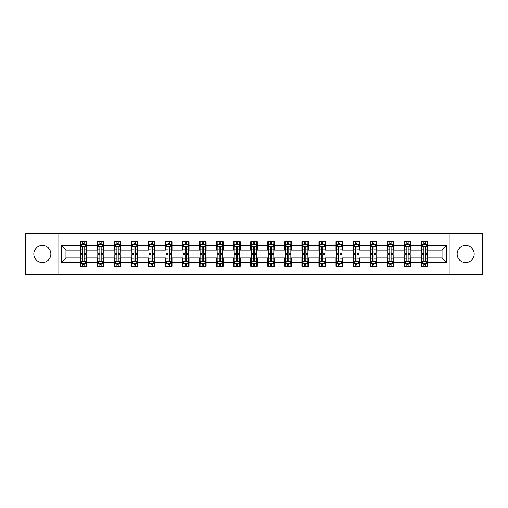 <?xml version="1.0" encoding="UTF-8"?>
<svg xmlns="http://www.w3.org/2000/svg" width="508" height="508" viewBox="0 0 508 508"><rect width="100%" height="100%" fill="white"/><g stroke="black" fill="none" stroke-linecap="round" stroke-linejoin="round"><path stroke-width="0.76" d="M465.652 245.472A8.528 8.528 0 0 0 457.13 254A8.528 8.528 0 0 0 465.652 262.528A8.528 8.528 0 0 0 474.18 254A8.528 8.528 0 0 0 465.652 245.472M42.348 245.472A8.528 8.528 0 0 0 33.82 254A8.528 8.528 0 0 0 42.348 262.528A8.528 8.528 0 0 0 50.87 254A8.528 8.528 0 0 0 42.348 245.472M450.018 274.225L482.6 274.225L482.6 233.775L450.018 233.775L450.018 274.225L57.982 274.225L57.982 233.775L25.4 233.775L25.4 274.225L57.982 274.225M450.018 233.775L57.982 233.775M427.825 245.694L427.825 241.7L421.265 241.7L421.265 245.694L410.775 245.694L410.775 241.7L404.216 241.7L404.216 245.694L393.719 245.694L393.719 241.7L387.16 241.7L387.16 245.694L376.663 245.694L376.663 241.7L370.103 241.7L370.103 245.694L359.607 245.694L359.607 241.7L353.047 241.7L353.047 245.694L342.551 245.694L342.551 241.7L335.991 241.7L335.991 245.694L325.501 245.694L325.501 241.7L318.941 241.7L318.941 245.694L308.445 245.694L308.445 241.7L301.885 241.7L301.885 245.694L291.389 245.694L291.389 241.7L284.829 241.7L284.829 245.694L274.333 245.694L274.333 241.7L267.773 241.7L267.773 245.694L257.277 245.694L257.277 241.7L250.723 241.7L250.723 245.694L240.227 245.694L240.227 241.7L233.667 241.7L233.667 245.694L223.171 245.694L223.171 241.7L216.611 241.7L216.611 245.694L206.115 245.694L206.115 241.7L199.555 241.7L199.555 245.694L189.059 245.694L189.059 241.7L182.499 241.7L182.499 245.694L172.009 245.694L172.009 241.7L165.449 241.7L165.449 245.694L154.953 245.694L154.953 241.7L148.393 241.7L148.393 245.694L137.897 245.694L137.897 241.7L131.337 241.7L131.337 245.694L120.841 245.694L120.841 241.7L114.281 241.7L114.281 245.694L103.784 245.694L103.784 241.7L97.225 241.7L97.225 245.694L86.735 245.694L86.735 241.7L80.175 241.7L80.175 245.694L61.589 245.694L61.589 262.306L65.957 257.937L80.175 257.937L80.175 266.3L86.735 266.3L86.735 257.937L97.225 257.937L97.225 266.3L103.784 266.3L103.784 257.937L114.281 257.937L114.281 266.3L120.841 266.3L120.841 257.937L131.337 257.937L131.337 266.3L137.897 266.3L137.897 257.937L148.393 257.937L148.393 266.3L154.953 266.3L154.953 257.937L165.449 257.937L165.449 266.3L172.009 266.3L172.009 257.937L182.499 257.937L182.499 266.3L189.059 266.3L189.059 257.937L199.555 257.937L199.555 266.3L206.115 266.3L206.115 257.937L216.611 257.937L216.611 266.3L223.171 266.3L223.171 257.937L233.667 257.937L233.667 266.3L240.227 266.3L240.227 257.937L250.723 257.937L250.723 266.3L257.277 266.3L257.277 257.937L267.773 257.937L267.773 266.3L274.333 266.3L274.333 257.937L284.829 257.937L284.829 266.3L291.389 266.3L291.389 257.937L301.885 257.937L301.885 266.3L308.445 266.3L308.445 257.937L318.941 257.937L318.941 266.3L325.501 266.3L325.501 257.937L335.991 257.937L335.991 266.3L342.551 266.3L342.551 257.937L353.047 257.937L353.047 266.3L359.607 266.3L359.607 257.937L370.103 257.937L370.103 266.3L376.663 266.3L376.663 257.937L387.16 257.937L387.16 266.3L393.719 266.3L393.719 257.937L404.216 257.937L404.216 266.3L410.775 266.3L410.775 257.937L421.265 257.937L421.265 266.3L427.825 266.3L427.825 257.937L442.043 257.937L442.043 250.063L427.825 250.063L427.825 245.694L446.411 245.694L446.411 262.306L427.825 262.306M421.265 262.306L410.775 262.306M404.216 262.306L393.719 262.306M387.16 262.306L376.663 262.306M370.103 262.306L359.607 262.306M353.047 262.306L342.551 262.306M335.991 262.306L325.501 262.306M318.941 262.306L308.445 262.306M301.885 262.306L291.389 262.306M284.829 262.306L274.333 262.306M267.773 262.306L257.277 262.306M250.723 262.306L240.227 262.306M233.667 262.306L223.171 262.306M216.611 262.306L206.115 262.306M199.555 262.306L189.059 262.306M182.499 262.306L172.009 262.306M165.449 262.306L154.953 262.306M148.393 262.306L137.897 262.306M131.337 262.306L120.841 262.306M114.281 262.306L103.784 262.306M97.225 262.306L86.735 262.306M80.175 262.306L61.589 262.306M421.265 245.694L421.265 250.063L410.775 250.063L410.775 245.694M404.216 245.694L404.216 250.063L393.719 250.063L393.719 245.694M387.16 245.694L387.16 250.063L376.663 250.063L376.663 245.694M370.103 245.694L370.103 250.063L359.607 250.063L359.607 245.694M353.047 245.694L353.047 250.063L342.551 250.063L342.551 245.694M335.991 245.694L335.991 250.063L325.501 250.063L325.501 245.694M318.941 245.694L318.941 250.063L308.445 250.063L308.445 245.694M301.885 245.694L301.885 250.063L291.389 250.063L291.389 245.694M284.829 245.694L284.829 250.063L274.333 250.063L274.333 245.694M267.773 245.694L267.773 250.063L257.277 250.063L257.277 245.694M250.723 245.694L250.723 250.063L240.227 250.063L240.227 245.694M233.667 245.694L233.667 250.063L223.171 250.063L223.171 245.694M216.611 245.694L216.611 250.063L206.115 250.063L206.115 245.694M199.555 245.694L199.555 250.063L189.059 250.063L189.059 245.694M182.499 245.694L182.499 250.063L172.009 250.063L172.009 245.694M165.449 245.694L165.449 250.063L154.953 250.063L154.953 245.694M148.393 245.694L148.393 250.063L137.897 250.063L137.897 245.694M131.337 245.694L131.337 250.063L120.841 250.063L120.841 245.694M114.281 245.694L114.281 250.063L103.784 250.063L103.784 245.694M97.225 245.694L97.225 250.063L86.735 250.063L86.735 245.694M80.175 245.694L80.175 250.063L65.957 250.063L61.589 245.694M65.957 250.063L65.957 257.937M446.411 262.306L442.043 257.937M442.043 250.063L446.411 245.694M80.175 244.437L80.721 244.437M82.798 244.437L84.106 244.437M86.182 244.437L86.735 244.437M80.175 249.955L80.721 249.955M82.798 249.955L84.106 249.955M86.182 249.955L86.735 249.955M80.175 258.045L80.721 258.045M82.798 258.045L84.106 258.045M86.182 258.045L86.735 258.045M80.175 263.563L80.721 263.563M82.798 263.563L84.106 263.563M86.182 263.563L86.735 263.563M97.225 258.045L97.771 258.045M99.854 258.045L101.162 258.045M103.238 258.045L103.784 258.045M97.225 263.563L97.771 263.563M99.854 263.563L101.162 263.563M103.238 263.563L103.784 263.563M97.225 244.437L97.771 244.437M99.854 244.437L101.162 244.437M103.238 244.437L103.784 244.437M97.225 249.955L97.771 249.955M99.854 249.955L101.162 249.955M103.238 249.955L103.784 249.955M114.281 258.045L114.827 258.045M116.903 258.045L118.218 258.045M120.294 258.045L120.841 258.045M114.281 263.563L114.827 263.563M116.903 263.563L118.218 263.563M120.294 263.563L120.841 263.563M114.281 244.437L114.827 244.437M116.903 244.437L118.218 244.437M120.294 244.437L120.841 244.437M114.281 249.955L114.827 249.955M116.903 249.955L118.218 249.955M120.294 249.955L120.841 249.955M131.337 258.045L131.883 258.045M133.96 258.045L135.274 258.045M137.351 258.045L137.897 258.045M131.337 263.563L131.883 263.563M133.96 263.563L135.274 263.563M137.351 263.563L137.897 263.563M131.337 244.437L131.883 244.437M133.96 244.437L135.274 244.437M137.351 244.437L137.897 244.437M131.337 249.955L131.883 249.955M133.96 249.955L135.274 249.955M137.351 249.955L137.897 249.955M148.393 258.045L148.939 258.045M151.016 258.045L152.33 258.045M154.407 258.045L154.953 258.045M148.393 263.563L148.939 263.563M151.016 263.563L152.33 263.563M154.407 263.563L154.953 263.563M148.393 244.437L148.939 244.437M151.016 244.437L152.33 244.437M154.407 244.437L154.953 244.437M148.393 249.955L148.939 249.955M151.016 249.955L152.33 249.955M154.407 249.955L154.953 249.955M165.449 258.045L165.995 258.045M168.072 258.045L169.38 258.045M171.456 258.045L172.009 258.045M165.449 263.563L165.995 263.563M168.072 263.563L169.38 263.563M171.456 263.563L172.009 263.563M165.449 244.437L165.995 244.437M168.072 244.437L169.38 244.437M171.456 244.437L172.009 244.437M165.449 249.955L165.995 249.955M168.072 249.955L169.38 249.955M171.456 249.955L172.009 249.955M182.499 258.045L183.045 258.045M185.128 258.045L186.436 258.045M188.512 258.045L189.059 258.045M182.499 263.563L183.045 263.563M185.128 263.563L186.436 263.563M188.512 263.563L189.059 263.563M182.499 244.437L183.045 244.437M185.128 244.437L186.436 244.437M188.512 244.437L189.059 244.437M182.499 249.955L183.045 249.955M185.128 249.955L186.436 249.955M188.512 249.955L189.059 249.955M199.555 258.045L200.101 258.045M202.178 258.045L203.492 258.045M205.569 258.045L206.115 258.045M199.555 263.563L200.101 263.563M202.178 263.563L203.492 263.563M205.569 263.563L206.115 263.563M199.555 244.437L200.101 244.437M202.178 244.437L203.492 244.437M205.569 244.437L206.115 244.437M199.555 249.955L200.101 249.955M202.178 249.955L203.492 249.955M205.569 249.955L206.115 249.955M216.611 258.045L217.157 258.045M219.234 258.045L220.548 258.045M222.625 258.045L223.171 258.045M216.611 263.563L217.157 263.563M219.234 263.563L220.548 263.563M222.625 263.563L223.171 263.563M216.611 244.437L217.157 244.437M219.234 244.437L220.548 244.437M222.625 244.437L223.171 244.437M216.611 249.955L217.157 249.955M219.234 249.955L220.548 249.955M222.625 249.955L223.171 249.955M233.667 258.045L234.213 258.045M236.29 258.045L237.604 258.045M239.681 258.045L240.227 258.045M233.667 263.563L234.213 263.563M236.29 263.563L237.604 263.563M239.681 263.563L240.227 263.563M233.667 244.437L234.213 244.437M236.29 244.437L237.604 244.437M239.681 244.437L240.227 244.437M233.667 249.955L234.213 249.955M236.29 249.955L237.604 249.955M239.681 249.955L240.227 249.955M250.723 258.045L251.269 258.045M253.346 258.045L254.654 258.045M256.731 258.045L257.277 258.045M250.723 263.563L251.269 263.563M253.346 263.563L254.654 263.563M256.731 263.563L257.277 263.563M250.723 244.437L251.269 244.437M253.346 244.437L254.654 244.437M256.731 244.437L257.277 244.437M250.723 249.955L251.269 249.955M253.346 249.955L254.654 249.955M256.731 249.955L257.277 249.955M267.773 258.045L268.319 258.045M270.396 258.045L271.71 258.045M273.787 258.045L274.333 258.045M267.773 263.563L268.319 263.563M270.396 263.563L271.71 263.563M273.787 263.563L274.333 263.563M267.773 244.437L268.319 244.437M270.396 244.437L271.71 244.437M273.787 244.437L274.333 244.437M267.773 249.955L268.319 249.955M270.396 249.955L271.71 249.955M273.787 249.955L274.333 249.955M284.829 258.045L285.375 258.045M287.452 258.045L288.766 258.045M290.843 258.045L291.389 258.045M284.829 263.563L285.375 263.563M287.452 263.563L288.766 263.563M290.843 263.563L291.389 263.563M284.829 244.437L285.375 244.437M287.452 244.437L288.766 244.437M290.843 244.437L291.389 244.437M284.829 249.955L285.375 249.955M287.452 249.955L288.766 249.955M290.843 249.955L291.389 249.955M301.885 258.045L302.431 258.045M304.508 258.045L305.822 258.045M307.899 258.045L308.445 258.045M301.885 263.563L302.431 263.563M304.508 263.563L305.822 263.563M307.899 263.563L308.445 263.563M301.885 244.437L302.431 244.437M304.508 244.437L305.822 244.437M307.899 244.437L308.445 244.437M301.885 249.955L302.431 249.955M304.508 249.955L305.822 249.955M307.899 249.955L308.445 249.955M318.941 258.045L319.488 258.045M321.564 258.045L322.872 258.045M324.955 258.045L325.501 258.045M318.941 263.563L319.488 263.563M321.564 263.563L322.872 263.563M324.955 263.563L325.501 263.563M318.941 244.437L319.488 244.437M321.564 244.437L322.872 244.437M324.955 244.437L325.501 244.437M318.941 249.955L319.488 249.955M321.564 249.955L322.872 249.955M324.955 249.955L325.501 249.955M335.991 258.045L336.544 258.045M338.62 258.045L339.928 258.045M342.005 258.045L342.551 258.045M335.991 263.563L336.544 263.563M338.62 263.563L339.928 263.563M342.005 263.563L342.551 263.563M335.991 244.437L336.544 244.437M338.62 244.437L339.928 244.437M342.005 244.437L342.551 244.437M335.991 249.955L336.544 249.955M338.62 249.955L339.928 249.955M342.005 249.955L342.551 249.955M353.047 258.045L353.593 258.045M355.67 258.045L356.984 258.045M359.061 258.045L359.607 258.045M353.047 263.563L353.593 263.563M355.67 263.563L356.984 263.563M359.061 263.563L359.607 263.563M353.047 244.437L353.593 244.437M355.67 244.437L356.984 244.437M359.061 244.437L359.607 244.437M353.047 249.955L353.593 249.955M355.67 249.955L356.984 249.955M359.061 249.955L359.607 249.955M370.103 258.045L370.65 258.045M372.726 258.045L374.04 258.045M376.117 258.045L376.663 258.045M370.103 263.563L370.65 263.563M372.726 263.563L374.04 263.563M376.117 263.563L376.663 263.563M370.103 244.437L370.65 244.437M372.726 244.437L374.04 244.437M376.117 244.437L376.663 244.437M370.103 249.955L370.65 249.955M372.726 249.955L374.04 249.955M376.117 249.955L376.663 249.955M387.16 258.045L387.706 258.045M389.782 258.045L391.096 258.045M393.173 258.045L393.719 258.045M387.16 263.563L387.706 263.563M389.782 263.563L391.096 263.563M393.173 263.563L393.719 263.563M387.16 244.437L387.706 244.437M389.782 244.437L391.096 244.437M393.173 244.437L393.719 244.437M387.16 249.955L387.706 249.955M389.782 249.955L391.096 249.955M393.173 249.955L393.719 249.955M404.216 258.045L404.762 258.045M406.838 258.045L408.146 258.045M410.229 258.045L410.775 258.045M404.216 263.563L404.762 263.563M406.838 263.563L408.146 263.563M410.229 263.563L410.775 263.563M404.216 244.437L404.762 244.437M406.838 244.437L408.146 244.437M410.229 244.437L410.775 244.437M404.216 249.955L404.762 249.955M406.838 249.955L408.146 249.955M410.229 249.955L410.775 249.955M421.265 258.045L421.818 258.045M423.894 258.045L425.202 258.045M427.279 258.045L427.825 258.045M421.265 263.563L421.818 263.563M423.894 263.563L425.202 263.563M427.279 263.563L427.825 263.563M421.265 244.437L421.818 244.437M423.894 244.437L425.202 244.437M427.279 244.437L427.825 244.437M421.265 249.955L421.818 249.955M423.894 249.955L425.202 249.955M427.279 249.955L427.825 249.955M84.106 243.122L82.798 243.122M86.182 251.974L84.106 251.974L84.106 253.346L86.182 253.346L86.182 246.672L85.09 244.488L81.813 244.488L80.721 246.672L80.721 253.346L82.798 253.346L82.798 251.974L80.721 251.974M80.721 246.672L80.721 241.7M86.182 246.672L86.182 241.7M82.798 244.488L82.798 241.7M84.106 241.7L84.106 244.488M84.106 251.974L84.106 247.498C83.674 246.653 83.236 246.653 82.798 247.498L82.798 251.974M82.798 264.878L84.106 264.878M80.721 256.026L82.798 256.026L82.798 254.654L80.721 254.654L80.721 261.328L81.813 263.512L85.09 263.512L86.182 261.328L86.182 254.654L84.106 254.654L84.106 256.026L86.182 256.026M86.182 261.328L86.182 266.3M80.721 261.328L80.721 266.3M84.106 263.512L84.106 266.3M82.798 266.3L82.798 263.512M82.798 256.026L82.798 260.502C83.236 261.347 83.668 261.347 84.106 260.502L84.106 256.026M101.162 243.122L99.854 243.122M103.238 251.974L101.162 251.974L101.162 253.346L103.238 253.346L103.238 246.672L102.146 244.488L98.869 244.488L97.771 246.672L97.771 253.346L99.854 253.346L99.854 251.974L97.771 251.974M97.771 246.672L97.771 241.7M103.238 246.672L103.238 241.7M99.854 244.488L99.854 241.7M101.162 241.7L101.162 244.488M101.162 251.974L101.162 247.498C100.724 246.653 100.286 246.653 99.854 247.498L99.854 251.974M118.218 243.122L116.903 243.122M120.294 251.974L118.218 251.974L118.218 253.346L120.294 253.346L120.294 246.672L119.202 244.488L115.919 244.488L114.827 246.672L114.827 253.346L116.903 253.346L116.903 251.974L114.827 251.974M114.827 246.672L114.827 241.7M120.294 246.672L120.294 241.7M116.903 244.488L116.903 241.7M118.218 241.7L118.218 244.488M118.218 251.974L118.218 247.498C117.78 246.653 117.342 246.653 116.903 247.498L116.903 251.974M99.854 264.878L101.162 264.878M97.771 256.026L99.854 256.026L99.854 254.654L97.771 254.654L97.771 261.328L98.869 263.512L102.146 263.512L103.238 261.328L103.238 254.654L101.162 254.654L101.162 256.026L103.238 256.026M103.238 261.328L103.238 266.3M97.771 261.328L97.771 266.3M101.162 263.512L101.162 266.3M99.854 266.3L99.854 263.512M99.854 256.026L99.854 260.502C100.286 261.347 100.724 261.347 101.162 260.502L101.162 256.026M116.903 264.878L118.218 264.878M114.827 256.026L116.903 256.026L116.903 254.654L114.827 254.654L114.827 261.328L115.919 263.512L119.202 263.512L120.294 261.328L120.294 254.654L118.218 254.654L118.218 256.026L120.294 256.026M120.294 261.328L120.294 266.3M114.827 261.328L114.827 266.3M118.218 263.512L118.218 266.3M116.903 266.3L116.903 263.512M116.903 256.026L116.903 260.502C117.342 261.347 117.78 261.347 118.218 260.502L118.218 256.026M135.274 243.122L133.96 243.122M137.351 251.974L135.274 251.974L135.274 253.346L137.351 253.346L137.351 246.672L136.258 244.488L132.975 244.488L131.883 246.672L131.883 253.346L133.96 253.346L133.96 251.974L131.883 251.974M131.883 246.672L131.883 241.7M137.351 246.672L137.351 241.7M133.96 244.488L133.96 241.7M135.274 241.7L135.274 244.488M135.274 251.974L135.274 247.498C134.836 246.653 134.398 246.653 133.96 247.498L133.96 251.974M152.33 243.122L151.016 243.122M154.407 251.974L152.33 251.974L152.33 253.346L154.407 253.346L154.407 246.672L153.308 244.488L150.031 244.488L148.939 246.672L148.939 253.346L151.016 253.346L151.016 251.974L148.939 251.974M148.939 246.672L148.939 241.7M154.407 246.672L154.407 241.7M151.016 244.488L151.016 241.7M152.33 241.7L152.33 244.488M152.33 251.974L152.33 247.498C151.892 246.653 151.454 246.653 151.016 247.498L151.016 251.974M169.38 243.122L168.072 243.122M171.456 251.974L169.38 251.974L169.38 253.346L171.456 253.346L171.456 246.672L170.364 244.488L167.088 244.488L165.995 246.672L165.995 253.346L168.072 253.346L168.072 251.974L165.995 251.974M165.995 246.672L165.995 241.7M171.456 246.672L171.456 241.7M168.072 244.488L168.072 241.7M169.38 241.7L169.38 244.488M169.38 251.974L169.38 247.498C168.948 246.653 168.51 246.653 168.072 247.498L168.072 251.974M133.96 264.878L135.274 264.878M131.883 256.026L133.96 256.026L133.96 254.654L131.883 254.654L131.883 261.328L132.975 263.512L136.258 263.512L137.351 261.328L137.351 254.654L135.274 254.654L135.274 256.026L137.351 256.026M137.351 261.328L137.351 266.3M131.883 261.328L131.883 266.3M135.274 263.512L135.274 266.3M133.96 266.3L133.96 263.512M133.96 256.026L133.96 260.502C134.398 261.347 134.836 261.347 135.274 260.502L135.274 256.026M151.016 264.878L152.33 264.878M148.939 256.026L151.016 256.026L151.016 254.654L148.939 254.654L148.939 261.328L150.031 263.512L153.308 263.512L154.407 261.328L154.407 254.654L152.33 254.654L152.33 256.026L154.407 256.026M154.407 261.328L154.407 266.3M148.939 261.328L148.939 266.3M152.33 263.512L152.33 266.3M151.016 266.3L151.016 263.512M151.016 256.026L151.016 260.502C151.454 261.347 151.892 261.347 152.33 260.502L152.33 256.026M168.072 264.878L169.38 264.878M165.995 256.026L168.072 256.026L168.072 254.654L165.995 254.654L165.995 261.328L167.088 263.512L170.364 263.512L171.456 261.328L171.456 254.654L169.38 254.654L169.38 256.026L171.456 256.026M171.456 261.328L171.456 266.3M165.995 261.328L165.995 266.3M169.38 263.512L169.38 266.3M168.072 266.3L168.072 263.512M168.072 256.026L168.072 260.502C168.504 261.347 168.942 261.347 169.38 260.502L169.38 256.026M186.436 243.122L185.128 243.122M188.512 251.974L186.436 251.974L186.436 253.346L188.512 253.346L188.512 246.672L187.42 244.488L184.144 244.488L183.045 246.672L183.045 253.346L185.128 253.346L185.128 251.974L183.045 251.974M183.045 246.672L183.045 241.7M188.512 246.672L188.512 241.7M185.128 244.488L185.128 241.7M186.436 241.7L186.436 244.488M186.436 251.974L186.436 247.498C185.998 246.653 185.56 246.653 185.128 247.498L185.128 251.974M185.128 264.878L186.436 264.878M183.045 256.026L185.128 256.026L185.128 254.654L183.045 254.654L183.045 261.328L184.144 263.512L187.42 263.512L188.512 261.328L188.512 254.654L186.436 254.654L186.436 256.026L188.512 256.026M188.512 261.328L188.512 266.3M183.045 261.328L183.045 266.3M186.436 263.512L186.436 266.3M185.128 266.3L185.128 263.512M185.128 256.026L185.128 260.502C185.56 261.347 185.998 261.347 186.436 260.502L186.436 256.026M203.492 243.122L202.178 243.122M205.569 251.974L203.492 251.974L203.492 253.346L205.569 253.346L205.569 246.672L204.476 244.488L201.193 244.488L200.101 246.672L200.101 253.346L202.178 253.346L202.178 251.974L200.101 251.974M200.101 246.672L200.101 241.7M205.569 246.672L205.569 241.7M202.178 244.488L202.178 241.7M203.492 241.7L203.492 244.488M203.492 251.974L203.492 247.498C203.054 246.653 202.616 246.653 202.178 247.498L202.178 251.974M202.178 264.878L203.492 264.878M200.101 256.026L202.178 256.026L202.178 254.654L200.101 254.654L200.101 261.328L201.193 263.512L204.476 263.512L205.569 261.328L205.569 254.654L203.492 254.654L203.492 256.026L205.569 256.026M205.569 261.328L205.569 266.3M200.101 261.328L200.101 266.3M203.492 263.512L203.492 266.3M202.178 266.3L202.178 263.512M202.178 256.026L202.178 260.502C202.616 261.347 203.054 261.347 203.492 260.502L203.492 256.026M220.548 243.122L219.234 243.122M222.625 251.974L220.548 251.974L220.548 253.346L222.625 253.346L222.625 246.672L221.532 244.488L218.249 244.488L217.157 246.672L217.157 253.346L219.234 253.346L219.234 251.974L217.157 251.974M217.157 246.672L217.157 241.7M222.625 246.672L222.625 241.7M219.234 244.488L219.234 241.7M220.548 241.7L220.548 244.488M220.548 251.974L220.548 247.498C220.11 246.653 219.672 246.653 219.234 247.498L219.234 251.974M219.234 264.878L220.548 264.878M217.157 256.026L219.234 256.026L219.234 254.654L217.157 254.654L217.157 261.328L218.249 263.512L221.532 263.512L222.625 261.328L222.625 254.654L220.548 254.654L220.548 256.026L222.625 256.026M222.625 261.328L222.625 266.3M217.157 261.328L217.157 266.3M220.548 263.512L220.548 266.3M219.234 266.3L219.234 263.512M219.234 256.026L219.234 260.502C219.672 261.347 220.11 261.347 220.548 260.502L220.548 256.026M237.604 243.122L236.29 243.122M239.681 251.974L237.604 251.974L237.604 253.346L239.681 253.346L239.681 246.672L238.582 244.488L235.306 244.488L234.213 246.672L234.213 253.346L236.29 253.346L236.29 251.974L234.213 251.974M234.213 246.672L234.213 241.7M239.681 246.672L239.681 241.7M236.29 244.488L236.29 241.7M237.604 241.7L237.604 244.488M237.604 251.974L237.604 247.498C237.166 246.653 236.728 246.653 236.29 247.498L236.29 251.974M236.29 264.878L237.604 264.878M234.213 256.026L236.29 256.026L236.29 254.654L234.213 254.654L234.213 261.328L235.306 263.512L238.582 263.512L239.681 261.328L239.681 254.654L237.604 254.654L237.604 256.026L239.681 256.026M239.681 261.328L239.681 266.3M234.213 261.328L234.213 266.3M237.604 263.512L237.604 266.3M236.29 266.3L236.29 263.512M236.29 256.026L236.29 260.502C236.728 261.347 237.166 261.347 237.604 260.502L237.604 256.026M254.654 243.122L253.346 243.122M256.731 251.974L254.654 251.974L254.654 253.346L256.731 253.346L256.731 246.672L255.638 244.488L252.362 244.488L251.269 246.672L251.269 253.346L253.346 253.346L253.346 251.974L251.269 251.974M251.269 246.672L251.269 241.7M256.731 246.672L256.731 241.7M253.346 244.488L253.346 241.7M254.654 241.7L254.654 244.488M254.654 251.974L254.654 247.498C254.222 246.653 253.784 246.653 253.346 247.498L253.346 251.974M253.346 264.878L254.654 264.878M251.269 256.026L253.346 256.026L253.346 254.654L251.269 254.654L251.269 261.328L252.362 263.512L255.638 263.512L256.731 261.328L256.731 254.654L254.654 254.654L254.654 256.026L256.731 256.026M256.731 261.328L256.731 266.3M251.269 261.328L251.269 266.3M254.654 263.512L254.654 266.3M253.346 266.3L253.346 263.512M253.346 256.026L253.346 260.502C253.778 261.347 254.216 261.347 254.654 260.502L254.654 256.026M271.71 243.122L270.396 243.122M273.787 251.974L271.71 251.974L271.71 253.346L273.787 253.346L273.787 246.672L272.694 244.488L269.418 244.488L268.319 246.672L268.319 253.346L270.396 253.346L270.396 251.974L268.319 251.974M268.319 246.672L268.319 241.7M273.787 246.672L273.787 241.7M270.396 244.488L270.396 241.7M271.71 241.7L271.71 244.488M271.71 251.974L271.71 247.498C271.272 246.653 270.834 246.653 270.396 247.498L270.396 251.974M270.396 264.878L271.71 264.878M268.319 256.026L270.396 256.026L270.396 254.654L268.319 254.654L268.319 261.328L269.418 263.512L272.694 263.512L273.787 261.328L273.787 254.654L271.71 254.654L271.71 256.026L273.787 256.026M273.787 261.328L273.787 266.3M268.319 261.328L268.319 266.3M271.71 263.512L271.71 266.3M270.396 266.3L270.396 263.512M270.396 256.026L270.396 260.502C270.834 261.347 271.272 261.347 271.71 260.502L271.71 256.026M288.766 243.122L287.452 243.122M290.843 251.974L288.766 251.974L288.766 253.346L290.843 253.346L290.843 246.672L289.75 244.488L286.468 244.488L285.375 246.672L285.375 253.346L287.452 253.346L287.452 251.974L285.375 251.974M285.375 246.672L285.375 241.7M290.843 246.672L290.843 241.7M287.452 244.488L287.452 241.7M288.766 241.7L288.766 244.488M288.766 251.974L288.766 247.498C288.328 246.653 287.89 246.653 287.452 247.498L287.452 251.974M287.452 264.878L288.766 264.878M285.375 256.026L287.452 256.026L287.452 254.654L285.375 254.654L285.375 261.328L286.468 263.512L289.75 263.512L290.843 261.328L290.843 254.654L288.766 254.654L288.766 256.026L290.843 256.026M290.843 261.328L290.843 266.3M285.375 261.328L285.375 266.3M288.766 263.512L288.766 266.3M287.452 266.3L287.452 263.512M287.452 256.026L287.452 260.502C287.89 261.347 288.328 261.347 288.766 260.502L288.766 256.026M305.822 243.122L304.508 243.122M307.899 251.974L305.822 251.974L305.822 253.346L307.899 253.346L307.899 246.672L306.807 244.488L303.524 244.488L302.431 246.672L302.431 253.346L304.508 253.346L304.508 251.974L302.431 251.974M302.431 246.672L302.431 241.7M307.899 246.672L307.899 241.7M304.508 244.488L304.508 241.7M305.822 241.7L305.822 244.488M305.822 251.974L305.822 247.498C305.384 246.653 304.946 246.653 304.508 247.498L304.508 251.974M304.508 264.878L305.822 264.878M302.431 256.026L304.508 256.026L304.508 254.654L302.431 254.654L302.431 261.328L303.524 263.512L306.807 263.512L307.899 261.328L307.899 254.654L305.822 254.654L305.822 256.026L307.899 256.026M307.899 261.328L307.899 266.3M302.431 261.328L302.431 266.3M305.822 263.512L305.822 266.3M304.508 266.3L304.508 263.512M304.508 256.026L304.508 260.502C304.946 261.347 305.384 261.347 305.822 260.502L305.822 256.026M322.872 243.122L321.564 243.122M324.955 251.974L322.872 251.974L322.872 253.346L324.955 253.346L324.955 246.672L323.856 244.488L320.58 244.488L319.488 246.672L319.488 253.346L321.564 253.346L321.564 251.974L319.488 251.974M319.488 246.672L319.488 241.7M324.955 246.672L324.955 241.7M321.564 244.488L321.564 241.7M322.872 241.7L322.872 244.488M322.872 251.974L322.872 247.498C322.44 246.653 322.002 246.653 321.564 247.498L321.564 251.974M321.564 264.878L322.872 264.878M319.488 256.026L321.564 256.026L321.564 254.654L319.488 254.654L319.488 261.328L320.58 263.512L323.856 263.512L324.955 261.328L324.955 254.654L322.872 254.654L322.872 256.026L324.955 256.026M324.955 261.328L324.955 266.3M319.488 261.328L319.488 266.3M322.872 263.512L322.872 266.3M321.564 266.3L321.564 263.512M321.564 256.026L321.564 260.502C322.002 261.347 322.44 261.347 322.872 260.502L322.872 256.026M339.928 243.122L338.62 243.122M342.005 251.974L339.928 251.974L339.928 253.346L342.005 253.346L342.005 246.672L340.912 244.488L337.636 244.488L336.544 246.672L336.544 253.346L338.62 253.346L338.62 251.974L336.544 251.974M336.544 246.672L336.544 241.7M342.005 246.672L342.005 241.7M338.62 244.488L338.62 241.7M339.928 241.7L339.928 244.488M339.928 251.974L339.928 247.498C339.496 246.653 339.058 246.653 338.62 247.498L338.62 251.974M338.62 264.878L339.928 264.878M336.544 256.026L338.62 256.026L338.62 254.654L336.544 254.654L336.544 261.328L337.636 263.512L340.912 263.512L342.005 261.328L342.005 254.654L339.928 254.654L339.928 256.026L342.005 256.026M342.005 261.328L342.005 266.3M336.544 261.328L336.544 266.3M339.928 263.512L339.928 266.3M338.62 266.3L338.62 263.512M338.62 256.026L338.62 260.502C339.052 261.347 339.49 261.347 339.928 260.502L339.928 256.026M356.984 243.122L355.67 243.122M359.061 251.974L356.984 251.974L356.984 253.346L359.061 253.346L359.061 246.672L357.969 244.488L354.692 244.488L353.593 246.672L353.593 253.346L355.67 253.346L355.67 251.974L353.593 251.974M353.593 246.672L353.593 241.7M359.061 246.672L359.061 241.7M355.67 244.488L355.67 241.7M356.984 241.7L356.984 244.488M356.984 251.974L356.984 247.498C356.546 246.653 356.108 246.653 355.67 247.498L355.67 251.974M355.67 264.878L356.984 264.878M353.593 256.026L355.67 256.026L355.67 254.654L353.593 254.654L353.593 261.328L354.692 263.512L357.969 263.512L359.061 261.328L359.061 254.654L356.984 254.654L356.984 256.026L359.061 256.026M359.061 261.328L359.061 266.3M353.593 261.328L353.593 266.3M356.984 263.512L356.984 266.3M355.67 266.3L355.67 263.512M355.67 256.026L355.67 260.502C356.108 261.347 356.546 261.347 356.984 260.502L356.984 256.026M374.04 243.122L372.726 243.122M376.117 251.974L374.04 251.974L374.04 253.346L376.117 253.346L376.117 246.672L375.025 244.488L371.742 244.488L370.65 246.672L370.65 253.346L372.726 253.346L372.726 251.974L370.65 251.974M370.65 246.672L370.65 241.7M376.117 246.672L376.117 241.7M372.726 244.488L372.726 241.7M374.04 241.7L374.04 244.488M374.04 251.974L374.04 247.498C373.602 246.653 373.164 246.653 372.726 247.498L372.726 251.974M372.726 264.878L374.04 264.878M370.65 256.026L372.726 256.026L372.726 254.654L370.65 254.654L370.65 261.328L371.742 263.512L375.025 263.512L376.117 261.328L376.117 254.654L374.04 254.654L374.04 256.026L376.117 256.026M376.117 261.328L376.117 266.3M370.65 261.328L370.65 266.3M374.04 263.512L374.04 266.3M372.726 266.3L372.726 263.512M372.726 256.026L372.726 260.502C373.164 261.347 373.602 261.347 374.04 260.502L374.04 256.026M391.096 243.122L389.782 243.122M393.173 251.974L391.096 251.974L391.096 253.346L393.173 253.346L393.173 246.672L392.081 244.488L388.798 244.488L387.706 246.672L387.706 253.346L389.782 253.346L389.782 251.974L387.706 251.974M387.706 246.672L387.706 241.7M393.173 246.672L393.173 241.7M389.782 244.488L389.782 241.7M391.096 241.7L391.096 244.488M391.096 251.974L391.096 247.498C390.658 246.653 390.22 246.653 389.782 247.498L389.782 251.974M389.782 264.878L391.096 264.878M387.706 256.026L389.782 256.026L389.782 254.654L387.706 254.654L387.706 261.328L388.798 263.512L392.081 263.512L393.173 261.328L393.173 254.654L391.096 254.654L391.096 256.026L393.173 256.026M393.173 261.328L393.173 266.3M387.706 261.328L387.706 266.3M391.096 263.512L391.096 266.3M389.782 266.3L389.782 263.512M389.782 256.026L389.782 260.502C390.22 261.347 390.658 261.347 391.096 260.502L391.096 256.026M408.146 243.122L406.838 243.122M410.229 251.974L408.146 251.974L408.146 253.346L410.229 253.346L410.229 246.672L409.13 244.488L405.854 244.488L404.762 246.672L404.762 253.346L406.838 253.346L406.838 251.974L404.762 251.974M404.762 246.672L404.762 241.7M410.229 246.672L410.229 241.7M406.838 244.488L406.838 241.7M408.146 241.7L408.146 244.488M408.146 251.974L408.146 247.498C407.714 246.653 407.276 246.653 406.838 247.498L406.838 251.974M406.838 264.878L408.146 264.878M404.762 256.026L406.838 256.026L406.838 254.654L404.762 254.654L404.762 261.328L405.854 263.512L409.13 263.512L410.229 261.328L410.229 254.654L408.146 254.654L408.146 256.026L410.229 256.026M410.229 261.328L410.229 266.3M404.762 261.328L404.762 266.3M408.146 263.512L408.146 266.3M406.838 266.3L406.838 263.512M406.838 256.026L406.838 260.502C407.276 261.347 407.714 261.347 408.146 260.502L408.146 256.026M425.202 243.122L423.894 243.122M427.279 251.974L425.202 251.974L425.202 253.346L427.279 253.346L427.279 246.672L426.187 244.488L422.91 244.488L421.818 246.672L421.818 253.346L423.894 253.346L423.894 251.974L421.818 251.974M421.818 246.672L421.818 241.7M427.279 246.672L427.279 241.7M423.894 244.488L423.894 241.7M425.202 241.7L425.202 244.488M425.202 251.974L425.202 247.498C424.764 246.653 424.332 246.653 423.894 247.498L423.894 251.974M423.894 264.878L425.202 264.878M421.818 256.026L423.894 256.026L423.894 254.654L421.818 254.654L421.818 261.328L422.91 263.512L426.187 263.512L427.279 261.328L427.279 254.654L425.202 254.654L425.202 256.026L427.279 256.026M427.279 261.328L427.279 266.3M421.818 261.328L421.818 266.3M425.202 263.512L425.202 266.3M423.894 266.3L423.894 263.512M423.894 256.026L423.894 260.502C424.326 261.347 424.764 261.347 425.202 260.502L425.202 256.026M86.157 246.621L80.747 246.621M80.721 244.621L81.744 244.621M85.16 244.621L86.182 244.621M82.798 249.041L80.721 249.041M86.182 249.041L84.106 249.041M84.106 243.821L82.798 243.821M80.747 261.379L86.157 261.379M86.182 263.379L85.16 263.379M81.744 263.379L80.721 263.379M84.106 258.959L86.182 258.959M80.721 258.959L82.798 258.959M82.798 264.179L84.106 264.179M103.213 246.621L97.803 246.621M97.771 244.621L98.8 244.621M102.21 244.621L103.238 244.621M99.854 249.041L97.771 249.041M103.238 249.041L101.162 249.041M101.162 243.821L99.854 243.821M120.269 246.621L114.859 246.621M114.827 244.621L115.856 244.621M119.266 244.621L120.294 244.621M116.903 249.041L114.827 249.041M120.294 249.041L118.218 249.041M118.218 243.821L116.903 243.821M97.803 261.379L103.213 261.379M103.238 263.379L102.21 263.379M98.8 263.379L97.771 263.379M101.162 258.959L103.238 258.959M97.771 258.959L99.854 258.959M99.854 264.179L101.162 264.179M114.859 261.379L120.269 261.379M120.294 263.379L119.266 263.379M115.856 263.379L114.827 263.379M118.218 258.959L120.294 258.959M114.827 258.959L116.903 258.959M116.903 264.179L118.218 264.179M137.325 246.621L131.909 246.621M131.883 244.621L132.912 244.621M136.322 244.621L137.351 244.621M133.96 249.041L131.883 249.041M137.351 249.041L135.274 249.041M135.274 243.821L133.96 243.821M154.375 246.621L148.965 246.621M148.939 244.621L149.968 244.621M153.378 244.621L154.407 244.621M151.016 249.041L148.939 249.041M154.407 249.041L152.33 249.041M152.33 243.821L151.016 243.821M171.431 246.621L166.021 246.621M165.995 244.621L167.018 244.621M170.434 244.621L171.456 244.621M168.072 249.041L165.995 249.041M171.456 249.041L169.38 249.041M169.38 243.821L168.072 243.821M131.909 261.379L137.325 261.379M137.351 263.379L136.322 263.379M132.912 263.379L131.883 263.379M135.274 258.959L137.351 258.959M131.883 258.959L133.96 258.959M133.96 264.179L135.274 264.179M148.965 261.379L154.375 261.379M154.407 263.379L153.378 263.379M149.968 263.379L148.939 263.379M152.33 258.959L154.407 258.959M148.939 258.959L151.016 258.959M151.016 264.179L152.33 264.179M166.021 261.379L171.431 261.379M171.456 263.379L170.434 263.379M167.018 263.379L165.995 263.379M169.38 258.959L171.456 258.959M165.995 258.959L168.072 258.959M168.072 264.179L169.38 264.179M188.487 246.621L183.077 246.621M183.045 244.621L184.074 244.621M187.484 244.621L188.512 244.621M185.128 249.041L183.045 249.041M188.512 249.041L186.436 249.041M186.436 243.821L185.128 243.821M183.077 261.379L188.487 261.379M188.512 263.379L187.484 263.379M184.074 263.379L183.045 263.379M186.436 258.959L188.512 258.959M183.045 258.959L185.128 258.959M185.128 264.179L186.436 264.179M205.543 246.621L200.127 246.621M200.101 244.621L201.13 244.621M204.54 244.621L205.569 244.621M202.178 249.041L200.101 249.041M205.569 249.041L203.492 249.041M203.492 243.821L202.178 243.821M200.127 261.379L205.543 261.379M205.569 263.379L204.54 263.379M201.13 263.379L200.101 263.379M203.492 258.959L205.569 258.959M200.101 258.959L202.178 258.959M202.178 264.179L203.492 264.179M222.599 246.621L217.183 246.621M217.157 244.621L218.186 244.621M221.596 244.621L222.625 244.621M219.234 249.041L217.157 249.041M222.625 249.041L220.548 249.041M220.548 243.821L219.234 243.821M217.183 261.379L222.599 261.379M222.625 263.379L221.596 263.379M218.186 263.379L217.157 263.379M220.548 258.959L222.625 258.959M217.157 258.959L219.234 258.959M219.234 264.179L220.548 264.179M239.649 246.621L234.239 246.621M234.213 244.621L235.242 244.621M238.652 244.621L239.681 244.621M236.29 249.041L234.213 249.041M239.681 249.041L237.604 249.041M237.604 243.821L236.29 243.821M234.239 261.379L239.649 261.379M239.681 263.379L238.652 263.379M235.242 263.379L234.213 263.379M237.604 258.959L239.681 258.959M234.213 258.959L236.29 258.959M236.29 264.179L237.604 264.179M256.705 246.621L251.295 246.621M251.269 244.621L252.292 244.621M255.708 244.621L256.731 244.621M253.346 249.041L251.269 249.041M256.731 249.041L254.654 249.041M254.654 243.821L253.346 243.821M251.295 261.379L256.705 261.379M256.731 263.379L255.708 263.379M252.292 263.379L251.269 263.379M254.654 258.959L256.731 258.959M251.269 258.959L253.346 258.959M253.346 264.179L254.654 264.179M273.761 246.621L268.351 246.621M268.319 244.621L269.348 244.621M272.758 244.621L273.787 244.621M270.396 249.041L268.319 249.041M273.787 249.041L271.71 249.041M271.71 243.821L270.396 243.821M268.351 261.379L273.761 261.379M273.787 263.379L272.758 263.379M269.348 263.379L268.319 263.379M271.71 258.959L273.787 258.959M268.319 258.959L270.396 258.959M270.396 264.179L271.71 264.179M290.817 246.621L285.401 246.621M285.375 244.621L286.404 244.621M289.814 244.621L290.843 244.621M287.452 249.041L285.375 249.041M290.843 249.041L288.766 249.041M288.766 243.821L287.452 243.821M285.401 261.379L290.817 261.379M290.843 263.379L289.814 263.379M286.404 263.379L285.375 263.379M288.766 258.959L290.843 258.959M285.375 258.959L287.452 258.959M287.452 264.179L288.766 264.179M307.873 246.621L302.457 246.621M302.431 244.621L303.46 244.621M306.87 244.621L307.899 244.621M304.508 249.041L302.431 249.041M307.899 249.041L305.822 249.041M305.822 243.821L304.508 243.821M302.457 261.379L307.873 261.379M307.899 263.379L306.87 263.379M303.46 263.379L302.431 263.379M305.822 258.959L307.899 258.959M302.431 258.959L304.508 258.959M304.508 264.179L305.822 264.179M324.923 246.621L319.513 246.621M319.488 244.621L320.516 244.621M323.926 244.621L324.955 244.621M321.564 249.041L319.488 249.041M324.955 249.041L322.872 249.041M322.872 243.821L321.564 243.821M319.513 261.379L324.923 261.379M324.955 263.379L323.926 263.379M320.516 263.379L319.488 263.379M322.872 258.959L324.955 258.959M319.488 258.959L321.564 258.959M321.564 264.179L322.872 264.179M341.979 246.621L336.569 246.621M336.544 244.621L337.566 244.621M340.982 244.621L342.005 244.621M338.62 249.041L336.544 249.041M342.005 249.041L339.928 249.041M339.928 243.821L338.62 243.821M336.569 261.379L341.979 261.379M342.005 263.379L340.982 263.379M337.566 263.379L336.544 263.379M339.928 258.959L342.005 258.959M336.544 258.959L338.62 258.959M338.62 264.179L339.928 264.179M359.035 246.621L353.625 246.621M353.593 244.621L354.622 244.621M358.032 244.621L359.061 244.621M355.67 249.041L353.593 249.041M359.061 249.041L356.984 249.041M356.984 243.821L355.67 243.821M353.625 261.379L359.035 261.379M359.061 263.379L358.032 263.379M354.622 263.379L353.593 263.379M356.984 258.959L359.061 258.959M353.593 258.959L355.67 258.959M355.67 264.179L356.984 264.179M376.091 246.621L370.675 246.621M370.65 244.621L371.678 244.621M375.088 244.621L376.117 244.621M372.726 249.041L370.65 249.041M376.117 249.041L374.04 249.041M374.04 243.821L372.726 243.821M370.675 261.379L376.091 261.379M376.117 263.379L375.088 263.379M371.678 263.379L370.65 263.379M374.04 258.959L376.117 258.959M370.65 258.959L372.726 258.959M372.726 264.179L374.04 264.179M393.141 246.621L387.731 246.621M387.706 244.621L388.734 244.621M392.144 244.621L393.173 244.621M389.782 249.041L387.706 249.041M393.173 249.041L391.096 249.041M391.096 243.821L389.782 243.821M387.731 261.379L393.141 261.379M393.173 263.379L392.144 263.379M388.734 263.379L387.706 263.379M391.096 258.959L393.173 258.959M387.706 258.959L389.782 258.959M389.782 264.179L391.096 264.179M410.197 246.621L404.787 246.621M404.762 244.621L405.79 244.621M409.2 244.621L410.229 244.621M406.838 249.041L404.762 249.041M410.229 249.041L408.146 249.041M408.146 243.821L406.838 243.821M404.787 261.379L410.197 261.379M410.229 263.379L409.2 263.379M405.79 263.379L404.762 263.379M408.146 258.959L410.229 258.959M404.762 258.959L406.838 258.959M406.838 264.179L408.146 264.179M427.253 246.621L421.843 246.621M421.818 244.621L422.84 244.621M426.256 244.621L427.279 244.621M423.894 249.041L421.818 249.041M427.279 249.041L425.202 249.041M425.202 243.821L423.894 243.821M421.843 261.379L427.253 261.379M427.279 263.379L426.256 263.379M422.84 263.379L421.818 263.379M425.202 258.959L427.279 258.959M421.818 258.959L423.894 258.959M423.894 264.179L425.202 264.179"/></g></svg>
